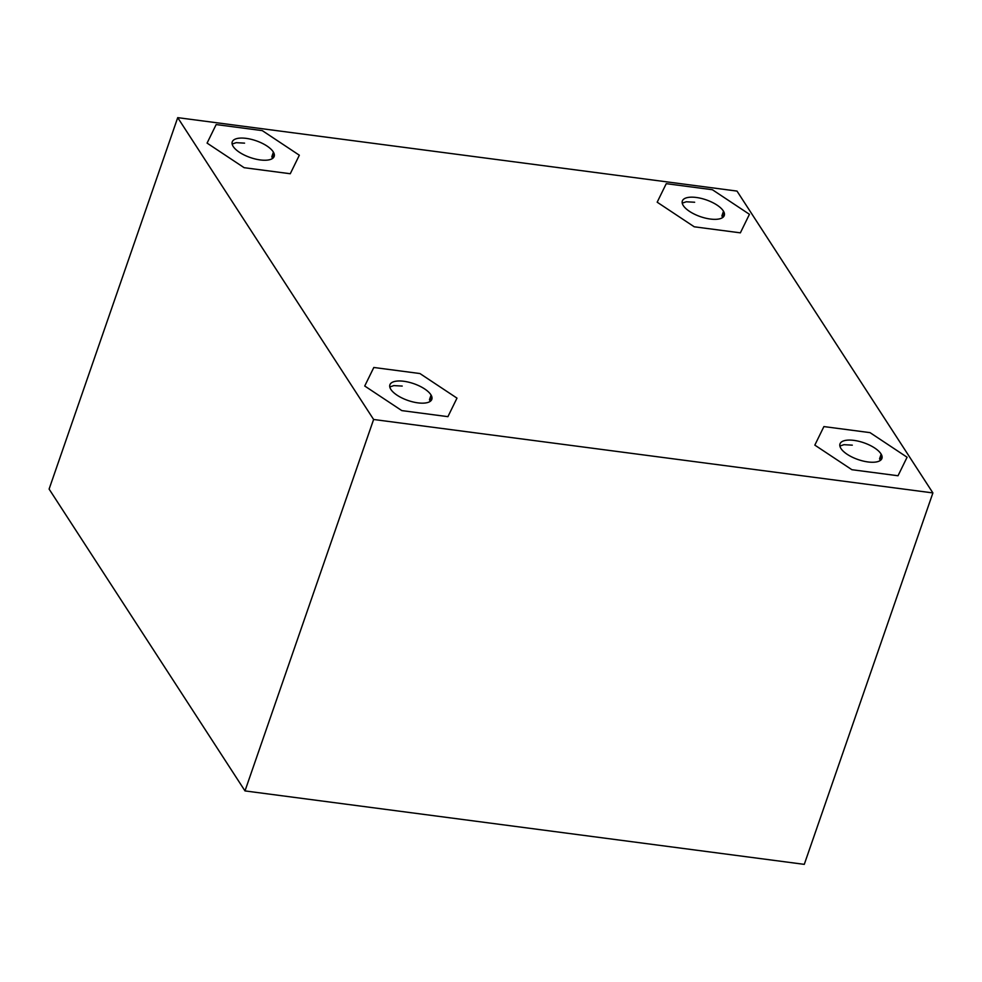 <?xml version="1.0" encoding="UTF-8"?>
<svg xmlns="http://www.w3.org/2000/svg" width="982" height="982" viewBox="0 0 982 982"><rect width="100%" height="100%" fill="white"/><g stroke="black" fill="none" stroke-linecap="round" stroke-linejoin="round"><path stroke-width="1.47" d="M881.836 458.631L881.161 454.163A22.181 8.875 19.1 0 0 853.959 440.39A22.181 8.875 19.1 0 0 839.991 443.913A22.181 8.875 19.1 0 0 867.953 461.945A22.181 8.875 19.1 0 0 881.922 458.434A22.181 8.875 19.1 0 0 881.161 454.163L879.59 458.717L880.265 460.484M839.892 446.061L843.919 444.686L852.302 445.153M870.027 432.632L823.898 426.581L814.827 445.116L851.885 469.703L898.014 475.754L907.086 457.231L870.027 432.632M881.946 458.152L879.59 458.717M431.749 399.539L431.073 395.071A22.181 8.875 19.1 0 0 403.86 381.286A22.181 8.875 19.1 0 0 389.903 384.809A22.181 8.875 19.1 0 0 417.853 402.853A22.181 8.875 19.1 0 0 431.822 399.33A22.181 8.875 19.1 0 0 431.073 395.071L429.49 399.625L430.177 401.392M389.793 386.957L393.831 385.595L402.215 386.061M373.811 367.477L364.727 386.012L401.785 410.599L447.915 416.663L456.986 398.127L419.928 373.541L373.811 367.477M431.859 399.048L429.49 399.625M724.188 215.721L723.513 211.253A22.181 8.875 19.1 0 0 696.312 197.48A22.181 8.875 19.1 0 0 682.343 200.991A22.181 8.875 19.1 0 0 710.305 219.035A22.181 8.875 19.1 0 0 724.274 215.512A22.181 8.875 19.1 0 0 723.513 211.253L721.93 215.807L722.617 217.574M682.245 203.139L686.271 201.776L694.655 202.243M666.25 183.671L657.179 202.194L694.237 226.793L740.367 232.844L749.438 214.309L712.38 189.722L666.25 183.671M724.299 215.242L721.93 215.807M274.101 156.617L273.413 152.149A22.181 8.875 19.1 0 0 246.212 138.376A22.181 8.875 19.1 0 0 232.243 141.899A22.181 8.875 19.1 0 0 260.205 159.931A22.181 8.875 19.1 0 0 274.174 156.42A22.181 8.875 19.1 0 0 273.413 152.149L271.842 156.703L272.517 158.47M232.145 144.047L236.183 142.672L244.567 143.139M216.15 124.567L207.079 143.102L244.137 167.689L290.267 173.74L299.338 155.217L262.28 130.618L216.15 124.567M274.211 156.138L271.842 156.703M49.1 489.073L244.997 790.915L373.614 419.486L177.717 117.644L49.1 489.073M177.717 117.644L737.003 191.085L932.9 492.927L804.283 864.356L244.997 790.915M932.9 492.927L373.614 419.486"/></g></svg>
